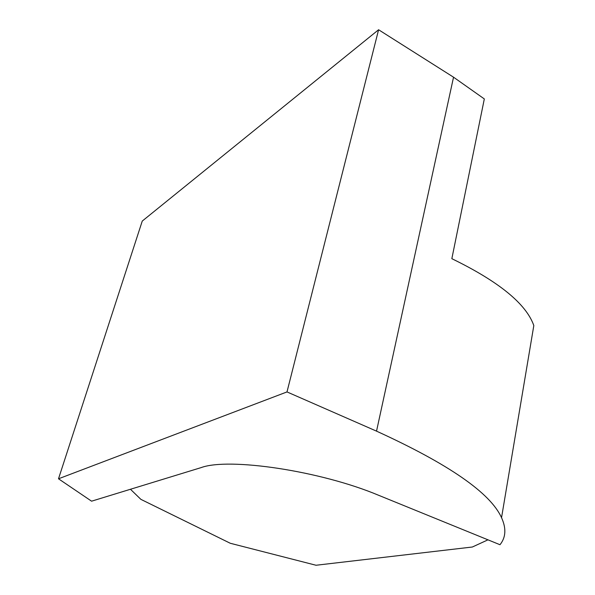 <?xml version="1.0" encoding="UTF-8"?>
<svg xmlns="http://www.w3.org/2000/svg" width="595" height="595" viewBox="0 0 595 595"><rect width="100%" height="100%" fill="white"/><g stroke="black" fill="none" stroke-linecap="round" stroke-linejoin="round"><path stroke-width="0.89" d="M130.461 489.269L140.874 499.354L230.272 543.265L316.027 565.25L472.348 547.013L487.967 539.829M286.998 391.927L378.591 29.75L453.539 77.194L484.323 98.934L451.843 258.684C498.841 281.547 526.166 303.837 533.819 325.554L501.54 517.695C506.412 528.427 505.891 537.441 499.978 544.722L378.48 495.226C320.43 470.823 228.882 457.31 201.155 467.596L91.578 501.183L58.503 478.789L286.998 391.927L376.531 431.144C448.801 464.152 490.466 493.002 501.54 517.695M378.591 29.75L142.257 221.065L58.503 478.789M376.531 431.144L453.539 77.194"/></g></svg>
